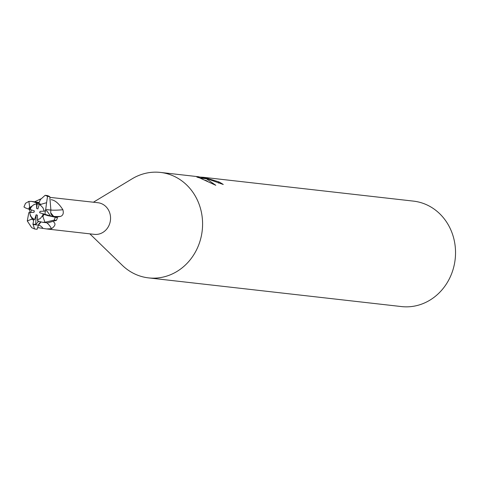 <?xml version="1.0" encoding="UTF-8"?>
<svg xmlns="http://www.w3.org/2000/svg" width="479" height="479" viewBox="0 0 479 479"><rect width="100%" height="100%" fill="white"/><g stroke="black" fill="none" stroke-linecap="round" stroke-linejoin="round"><path stroke-width="0.72" d="M46.655 222.747A22.01 9.029 -100.2 0 1 51.51 228.699L46.535 228.938L94.339 234.357A15.921 14.406 -83.5 0 0 110.194 221.741A15.921 14.406 -83.5 0 0 100.746 203.365A15.921 14.406 -83.5 0 0 97.926 202.725L50.205 197.396M34.68 201.755L40.745 198.923M89.842 233.848L122.307 265.312A53.067 48.014 -83.5 0 0 139.138 275.748A53.067 48.014 -83.5 0 0 148.526 277.886A53.067 48.014 -83.5 0 0 201.378 235.824A53.067 48.014 -83.5 0 0 169.877 174.566A53.067 48.014 -83.5 0 0 132.114 178.817L93.429 202.21M39.248 204.443L37.895 208.916L36.638 208.485L36.554 203.916A7.957 7.203 -83.5 0 0 30.177 209.473L34.38 210.928L33.961 212.323L29.818 212.52A7.957 7.203 -83.5 0 0 34.71 219.424A7.957 7.203 -83.5 0 0 34.716 219.43L36.129 214.76L37.386 215.191L37.47 219.741M30.878 212.472L31.297 209.862L30.878 212.472M36.554 203.916L38.601 204.018L36.518 203.904L34.141 204.473L30.446 207.197A7.957 7.203 -83.5 0 0 29.429 209.389L30.177 209.473M148.526 277.886L401.474 306.572A53.067 48.014 -83.5 0 0 454.326 264.51A53.067 48.014 -83.5 0 0 422.825 203.252A53.067 48.014 -83.5 0 0 413.431 201.114L206.233 177.625M122.097 265.109A53.067 48.014 -83.5 0 0 139.138 275.748A53.067 48.014 -83.5 0 0 200.066 240.973A53.067 48.014 -83.5 0 0 169.877 174.566A53.067 48.014 -83.5 0 0 160.483 172.428A53.067 48.014 -83.5 0 0 131.869 178.966M198.995 177.002L203.222 177.296L209.383 178.984L201.713 177.248L206.036 178.607L199.396 177.853L196.845 177.05L199.054 176.805L160.483 172.428M206.443 177.655L203.234 177.284L203.138 177.583M218.406 183.05L218.771 181.852A53.067 48.014 96.5 0 1 223.262 184.475L207.575 178.906L209.97 179.176L218.771 181.852M206.431 178.775L215.789 185.301L199.917 178.038L206.431 178.775M201.318 178.553L201.425 178.206M201.461 178.086L201.713 177.248M207.425 181.17L205.395 180.242M198.797 177.655L199.054 176.805M50.9 210.036A22.01 2.467 172.7 0 0 62.893 209.76C63.839 213.233 63.06 215.454 60.552 216.412L55.923 217.155L53.684 216.382A5.083 4.604 96.5 0 1 50.774 213.221M51.157 199.707C55.043 200.192 58.953 203.545 62.893 209.76M37.643 227.609A15.921 14.406 -83.5 0 0 37.661 227.615L38.41 225.124A5.083 4.604 96.5 0 1 40.99 221.999L38.398 225.124L37.128 229.291L34.548 228.962L32.985 223.956M46.535 228.938L37.661 227.615M53.6 221.969C55.959 223.711 55.265 225.956 51.51 228.699M31.997 218.268L31.734 219.148L27.279 220.951L28.806 212.622L29.746 212.484L30.345 215.76L31.997 218.268A7.957 7.203 -83.5 0 0 33.961 219.34A7.957 7.203 -83.5 0 0 33.967 219.346L34.716 219.43M31.734 219.148A8.844 8.005 -83.5 0 0 33.704 220.184A8.844 8.005 -83.5 0 0 33.716 220.19L32.961 224.106L35.686 224.477L36.129 214.76M38.47 221.047L37.619 220.975L37.38 219.753L40.128 218.693L42.08 216.31A7.957 7.203 -83.5 0 0 43.104 214.113L45.044 214.335L45.236 211.083L45.044 214.335L39.643 212.748L40.062 211.347L44.146 211.155M36.638 208.485L37.284 202.833L31.596 201.402L28.872 201.39L25.525 203.282L23.95 206.97L25.698 208.03M42.08 216.31L42.876 216.586A8.844 8.005 -83.5 0 0 43.864 214.376L47.768 215.628L50.57 215.963L39.643 212.748M50.57 215.963L46.631 210.652L44.146 211.173L43.008 207.838L40.529 205.234A7.957 7.203 -83.5 0 0 38.571 204.162A7.957 7.203 -83.5 0 0 38.56 204.162L38.817 203.318A8.844 8.005 -83.5 0 0 38.817 203.318L40.404 199.492M40.529 205.234L40.799 204.353L46.583 202.707L47.535 196.396L49.78 196.653A17.687 16.005 -83.5 0 0 47.373 195.57L45.128 195.312L40.314 199.635M49.78 196.653L50.882 210.071L50.642 212.676L53.678 216.394L57.438 217.7L47.601 215.562M37.619 220.975L42.511 222.28L44.99 222.268L54.157 220.124L56.396 220.382A17.687 16.005 -83.5 0 0 57.438 217.7M56.396 220.376L47.714 222.867L42.511 222.274M31.596 201.408L39.08 202.491M35.129 202.377L38.661 202.779M35.141 202.503L38.14 202.845M39.009 202.713L37.284 202.833M27.279 220.951L31.698 227.657L34.548 228.962M29.387 209.377L30.063 212.508M35.686 224.477L38.787 221.118M45.577 209.515L50.882 210.071M45.397 211.071L45.583 209.515L50.768 210.101M45.715 209.485L46.583 202.707M25.597 207.97L29.429 209.389M30.446 207.197L29.656 206.922L28.872 201.39M33.716 220.19L33.967 219.346M42.876 216.586L44.99 222.268M36.584 202.719L36.518 203.904M43.864 214.376L43.104 214.113M48.205 215.772L53.678 216.394A19.735 2.209 172.7 0 0 60.552 216.412M32.925 224.501L38.398 225.124A19.735 8.095 -100.2 0 1 43.068 228.429M45.128 195.312L45.128 195.312A17.687 16.005 -83.5 0 1 47.535 196.396M40.799 204.353A8.844 8.005 -83.5 0 0 38.829 203.318M29.656 206.922A8.844 8.005 -83.5 0 0 28.668 209.131M54.157 220.124A17.687 16.005 -83.5 0 0 55.193 217.448"/></g></svg>
